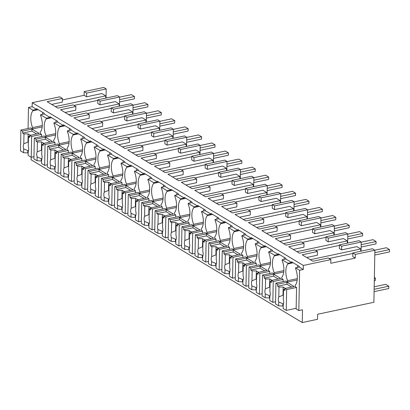 <?xml version="1.0" encoding="UTF-8"?>
<svg xmlns="http://www.w3.org/2000/svg" width="410" height="410" viewBox="0 0 410 410"><rect width="100%" height="100%" fill="white"/><g stroke="black" fill="none" stroke-linecap="round" stroke-linejoin="round"><path stroke-width="0.61" d="M299.602 270.272L298.829 310.57L302.498 309.791L302.252 322.552L317.54 319.293L317.637 314.255L373.889 302.278L374.889 250.223L372.423 248.742L352.856 252.908L352.784 256.604L355.25 258.085L330.793 263.292L330.865 259.602L303.349 265.46L303.272 269.488L299.602 270.272L295.574 267.853L299.244 267.074L299.259 266.403L291.587 261.795L291.577 262.467L288.507 260.627L285.821 259.012L285.837 258.341L278.164 253.739L278.154 254.41L275.084 252.57L272.399 250.956L272.414 250.284L264.742 245.682L264.732 246.354L258.976 242.899L258.992 242.228L251.32 237.621L251.309 238.292L245.559 234.843L245.57 234.166L237.902 229.564L237.887 230.235L234.817 228.396L232.137 226.781L232.147 226.11L224.48 221.508L224.465 222.179L218.714 218.725L218.725 218.053L211.058 213.446L211.042 214.117L205.292 210.668L205.302 209.997L197.635 205.389L197.62 206.061L194.555 204.221L191.87 202.607L191.88 201.935L184.213 197.333L184.198 198.004L178.447 194.55L178.458 193.879L170.791 189.271L170.775 189.948L165.025 186.494L165.035 185.822L157.368 181.215L157.353 181.886L154.288 180.046L151.603 178.432L151.613 177.761L143.946 173.158L143.93 173.83L140.866 171.99L138.18 170.375L138.19 169.704L130.523 165.102L130.508 165.773L124.758 162.319L124.773 161.648L117.101 157.04L117.086 157.712L114.021 155.872L111.335 154.257L111.351 153.586L103.679 148.984L103.668 149.655L100.599 147.815L97.913 146.201L97.928 145.529L90.256 140.927L90.246 141.599L84.491 138.144L84.506 137.473L76.834 132.866L76.824 133.537L71.068 130.088L71.084 129.411L63.412 124.809L63.401 125.48L60.331 123.641L57.646 122.026L57.661 121.355L49.989 116.753L49.979 117.424L44.224 113.97L44.239 113.298L36.567 108.691L36.557 109.362L32.144 106.718L28.474 107.497L28.075 128.499M374.889 250.223L355.321 254.39L352.856 252.908M355.321 254.39L355.25 258.085M361.061 251.161L361.236 242.028L359.001 240.685L339.434 244.852L339.362 248.547L341.602 249.89L356.885 246.635L360.759 248.957L360.713 251.238M98.887 104.176L97.764 103.499L97.836 99.809L100.076 101.152L100.004 104.847L98.887 104.176M74.041 105.411L97.826 100.347M55.304 106.595L105.739 95.853L101.864 93.531L86.582 96.786L84.122 95.31L62.392 99.943M330.865 259.602L328.179 257.987L312.891 261.242L302.155 254.8L317.442 251.54L314.757 249.931L299.469 253.185L288.732 246.738L304.02 243.484L301.335 241.874L286.047 245.129L275.31 238.681L290.598 235.427L289.255 234.617L287.912 233.813L272.63 237.067L261.887 230.625L277.175 227.365L274.49 225.756L259.207 229.011L248.465 222.563L263.753 219.309L261.067 217.7L245.785 220.954L235.043 214.507L250.331 211.252L247.645 209.638L232.362 212.898L221.625 206.45L236.908 203.191L234.223 201.582L218.94 204.836L208.203 198.389L223.486 195.134L220.8 193.525L205.518 196.779L194.781 190.332L210.063 187.078L207.378 185.463L192.095 188.723L181.358 182.276L196.641 179.021L195.298 178.212L193.956 177.407L178.673 180.661L167.936 174.219L183.219 170.96L180.538 169.35L165.25 172.605L154.514 166.158L169.796 162.903L167.116 161.289L151.828 164.548L141.091 158.101L156.374 154.847L155.036 154.037L153.694 153.232L138.406 156.487L127.669 150.045L142.952 146.785L140.271 145.176L124.983 148.43L114.246 141.983L129.534 138.729L126.849 137.119L111.561 140.374L100.824 133.926L116.112 130.672L113.426 129.058L98.139 132.317L87.402 125.87L102.69 122.61L100.004 121.001L84.716 124.256L73.979 117.808L89.267 114.554L86.582 112.945L71.294 116.199L60.557 109.752L75.845 106.498L73.159 104.883L57.871 108.143L47.135 101.695L62.422 98.436L62.351 102.131L51.66 104.412M75.845 106.498L75.773 110.193L65.082 112.468M89.267 114.554L89.195 118.249L78.505 120.525M102.69 122.61L102.618 126.306L91.927 128.586M116.112 130.672L116.04 134.362L105.349 136.643M129.534 138.729L129.463 142.424L118.772 144.699M142.952 146.785L142.885 150.48L132.189 152.756M156.374 154.847L156.307 158.537L145.611 160.817M169.796 162.903L169.73 166.598L159.034 168.874M183.219 170.96L183.147 174.655L172.456 176.93M196.641 179.021L196.569 182.711L185.879 184.992M210.063 187.078L209.992 190.773L199.301 193.048M223.486 195.134L223.414 198.829L212.723 201.105M236.908 203.191L236.836 206.886L226.146 209.167M250.331 211.252L250.259 214.948L239.568 217.223M263.753 219.309L263.681 223.004L252.99 225.28M277.175 227.365L277.104 231.061L266.413 233.341M290.598 235.427L290.526 239.117L279.835 241.398M304.02 243.484L303.948 247.179L293.258 249.454M317.442 251.54L317.371 255.235L306.68 257.511M329.061 258.515L352.846 253.452M310.324 259.699L360.759 248.957M315.638 250.459L339.424 245.39M296.901 251.643L347.337 240.901L343.462 238.574L328.179 241.833L325.94 240.491L326.011 236.796L328.251 238.138L328.179 241.833M302.216 242.402L326.001 237.334M283.479 243.586L333.914 232.839L330.04 230.517L314.757 233.772L312.517 232.429L312.589 228.739L314.829 230.082L314.757 233.772M288.794 234.341L312.579 229.277M270.057 235.524L320.492 224.782L316.622 222.461L301.335 225.715L299.095 224.372L299.167 220.677L301.406 222.02L301.335 225.715M275.371 226.284L299.156 221.215M256.634 227.468L307.069 216.726L303.2 214.399L287.912 217.659L285.678 216.316L285.744 212.621L287.984 213.964L287.912 217.659M261.949 218.228L285.734 213.159M243.212 219.411L293.647 208.669L289.778 206.343L274.49 209.597L272.255 208.254L272.322 204.564L274.562 205.907L274.49 209.597M248.527 210.166L272.312 205.102M229.79 211.35L280.225 200.608L276.355 198.286L261.067 201.541L258.833 200.198L258.9 196.503L261.139 197.845L261.067 201.541M235.104 202.109L258.889 197.041M216.367 203.293L266.802 192.551L262.933 190.23L247.645 193.484L245.411 192.141L245.482 188.446L247.717 189.789L247.645 193.484M221.682 194.053L245.472 188.984M202.945 195.237L253.38 184.495L249.511 182.168L234.223 185.428L231.988 184.085L232.06 180.39L234.294 181.732L234.223 185.428M208.26 185.991L232.05 180.928M189.522 187.175L239.958 176.433L236.088 174.112L220.8 177.366L218.566 176.023L218.638 172.328L220.872 173.671L220.8 177.366M194.837 177.935L218.627 172.871M176.1 179.119L226.535 168.377L222.666 166.055L207.378 169.309L205.143 167.967L205.215 164.272L207.45 165.614L207.378 169.309M181.415 169.878L205.205 164.81M162.678 171.062L213.113 160.32L209.243 157.993L193.956 161.253L191.721 159.91L191.793 156.215L194.027 157.558L193.956 161.253M167.992 161.822L191.783 156.753M149.255 163.006L199.69 152.259L195.821 149.937L180.533 153.191L178.299 151.849L178.37 148.159L180.605 149.501L180.533 153.191M154.57 153.76L178.36 148.697M135.833 154.944L186.268 144.202L182.399 141.88L167.111 145.135L164.876 143.792L164.948 140.097L167.183 141.44L167.111 145.135M141.148 145.704L164.938 140.635M122.411 146.888L172.846 136.146L168.976 133.819L153.694 137.078L151.454 135.736L151.526 132.04L153.76 133.383L153.694 137.078M127.725 137.647L151.515 132.579M108.988 138.831L159.423 128.089L155.554 125.762L140.271 129.017L138.032 127.674L138.103 123.984L140.338 125.327L140.271 129.017M114.308 129.586L138.093 124.522M95.566 130.769L146.001 120.027L142.132 117.706L126.849 120.96L124.609 119.617L124.681 115.922L126.915 117.265L126.849 120.96M100.886 121.529L124.671 116.46M82.149 122.713L132.579 111.971L128.709 109.649L113.426 112.904L111.187 111.561L111.259 107.866L113.493 109.209L113.426 112.904M87.463 113.473L111.248 108.404M68.726 114.656L119.156 103.914L115.287 101.588L100.004 104.847M62.422 98.436L59.737 96.827L32.221 102.69L32.144 106.718M303.349 265.46L32.221 102.69M303.272 269.488L299.244 267.074M298.829 310.57L296.143 308.961L296.558 287.466L295.215 286.662L295.241 285.319A13.084 6.539 -102 0 0 295.564 268.524L295.574 267.853M31.175 157.255L31.124 159.777L302.252 322.552M106.041 98.062L106.216 88.924L103.761 87.448L84.194 91.62L84.122 95.31M119.464 106.118L119.638 96.986L117.403 95.643L97.836 99.809M132.886 114.175L133.06 105.042L130.826 103.699L111.259 107.866M146.309 122.236L146.483 113.098L144.248 111.756L124.681 115.922M159.731 130.293L159.905 121.155L157.671 119.812L138.103 123.984M173.153 138.349L173.327 129.217L171.093 127.874L151.526 132.04M186.576 146.411L186.75 137.273L184.515 135.93L164.948 140.097M199.998 154.467L200.172 145.33L197.933 143.987L178.37 148.159M213.42 162.524L213.595 153.391L211.355 152.048L191.793 156.215M226.843 170.58L227.017 161.448L224.777 160.105L205.215 164.272M240.265 178.642L240.439 169.504L238.2 168.161L218.638 172.328M253.682 186.699L253.862 177.566L251.622 176.223L232.06 180.39M267.105 194.755L267.284 185.622L265.044 184.28L245.482 188.446M280.527 202.817L280.707 193.679L278.467 192.336L258.9 196.503M293.949 210.873L294.129 201.74L291.889 200.393L272.322 204.564M307.372 218.93L307.551 209.797L305.312 208.454L285.744 212.621M320.794 226.991L320.968 217.853L318.734 216.511L299.167 220.677M334.217 235.048L334.391 225.91L332.156 224.567L312.589 228.739M347.639 243.104L347.813 233.972L345.579 232.629L326.011 236.796M361.236 242.028L341.673 246.195L339.434 244.852M341.673 246.195L341.602 249.89M105.739 95.853L105.693 98.133M106.216 88.924L86.653 93.09L86.582 96.786M86.653 93.09L84.194 91.62M347.337 240.901L347.29 243.181M347.813 233.972L328.251 238.138M333.914 232.839L333.868 235.12M334.391 225.91L314.829 230.082M320.492 224.782L320.446 227.063M320.968 217.853L301.406 222.02M307.069 216.726L307.023 219.007M307.551 209.797L287.984 213.964M293.647 208.669L293.601 210.945M294.129 201.74L274.562 205.907M280.225 200.608L280.179 202.888M280.707 193.679L261.139 197.845M266.802 192.551L266.756 194.832M267.284 185.622L247.717 189.789M253.38 184.495L253.334 186.775M253.862 177.566L234.294 181.732M239.958 176.433L239.911 178.714M240.439 169.504L220.872 173.671M226.535 168.377L226.494 170.657M227.017 161.448L207.45 165.614M213.113 160.32L213.072 162.601M213.595 153.391L194.027 157.558M199.69 152.259L199.649 154.539M200.172 145.33L180.605 149.501M186.268 144.202L186.227 146.483M186.75 137.273L167.183 141.44M172.846 136.146L172.805 138.426M173.327 129.217L153.76 133.383M159.423 128.089L159.382 130.365M159.905 121.155L140.338 125.327M146.001 120.027L145.96 122.308M146.483 113.098L126.915 117.265M132.579 111.971L132.538 114.252M133.06 105.042L113.493 109.209M119.156 103.914L119.115 106.19M119.638 96.986L100.076 101.152M28.474 107.497L32.887 110.146L36.557 109.362M32.887 110.146L32.872 110.818A13.084 6.539 -102 0 0 32.554 127.607L32.523 128.95L42.168 126.9M38.212 109.68L32.872 110.818M49.979 117.424L46.309 118.203L43.24 116.363L40.554 114.749L44.224 113.97M40.554 114.749L40.544 115.42A13.084 6.539 -102 0 1 40.221 132.215L40.195 133.558L41.538 134.362L41.497 136.556M46.309 118.203L46.294 118.874L51.634 117.737M63.401 125.48L59.732 126.265L53.976 122.81L57.646 122.026M53.976 122.81L53.966 123.482A13.084 6.539 -102 0 1 53.643 140.271L53.618 141.614L54.96 142.419L54.919 144.612M59.732 126.265L59.716 126.936L65.057 125.798M76.824 133.537L73.154 134.321L67.399 130.867L71.068 130.088M67.399 130.867L67.389 131.538A13.084 6.539 -102 0 1 67.066 148.328L67.04 149.676L68.383 150.48L68.342 152.674M73.154 134.321L73.139 134.992L78.479 133.855M90.246 141.599L86.577 142.378L83.507 140.538L80.821 138.923L84.491 138.144M80.821 138.923L80.811 139.595A13.084 6.539 -102 0 1 80.488 156.389L80.462 157.732L81.805 158.537L81.764 160.73M86.577 142.378L86.561 143.049L91.901 141.911M103.668 149.655L99.999 150.434L94.244 146.985L97.913 146.201M94.244 146.985L94.233 147.656A13.084 6.539 -102 0 1 93.91 164.446L93.885 165.789L95.228 166.593L95.187 168.787M99.999 150.434L99.984 151.111L105.324 149.973M117.086 157.712L113.421 158.496L107.666 155.041L111.335 154.257M107.666 155.041L107.656 155.713A13.084 6.539 -102 0 1 107.333 172.502L107.307 173.845L108.65 174.655L108.604 176.843M113.421 158.496L113.406 159.167L118.746 158.029M130.508 165.773L126.844 166.552L123.774 164.712L121.088 163.098L124.758 162.319M121.088 163.098L121.078 163.769A13.084 6.539 -102 0 1 120.755 180.564L120.73 181.907L122.072 182.711L122.026 184.905M126.844 166.552L126.828 167.224L132.169 166.086M143.93 173.83L140.266 174.609L134.511 171.16L138.18 170.375M134.511 171.16L134.5 171.831A13.084 6.539 -102 0 1 134.178 188.62L134.152 189.963L135.495 190.768L135.449 192.961M140.266 174.609L140.251 175.28L145.591 174.147M157.353 181.886L153.683 182.67L147.933 179.216L151.603 178.432M147.933 179.216L147.923 179.887A13.084 6.539 -102 0 1 147.6 196.677L147.574 198.02L148.917 198.829L148.871 201.018M153.683 182.67L153.673 183.342L159.013 182.204M170.775 189.948L167.106 190.727L164.041 188.887L161.355 187.273L165.025 186.494M161.355 187.273L161.345 187.944A13.084 6.539 -102 0 1 161.022 204.739L160.997 206.081L162.334 206.886L162.293 209.079M167.106 190.727L167.095 191.398L172.436 190.26M184.198 198.004L180.528 198.783L177.463 196.943L174.778 195.329L178.447 194.55M174.778 195.329L174.762 196.006A13.084 6.539 -102 0 1 174.445 212.795L174.419 214.138L175.757 214.942L175.716 217.136M180.528 198.783L180.518 199.455L185.858 198.317M197.62 206.061L193.95 206.845L188.2 203.391L191.87 202.607M188.2 203.391L188.185 204.062A13.084 6.539 -102 0 1 187.862 220.852L187.836 222.194L189.179 222.999L189.138 225.192M193.95 206.845L193.94 207.516L199.28 206.379M211.042 214.117L207.373 214.901L201.623 211.447L205.292 210.668M201.623 211.447L201.607 212.119A13.084 6.539 -102 0 1 201.284 228.908L201.259 230.256L202.601 231.061L202.56 233.254M207.373 214.901L207.363 215.573L212.703 214.435M224.465 222.179L220.795 222.958L217.73 221.118L215.045 219.504L218.714 218.725M215.045 219.504L215.03 220.175A13.084 6.539 -102 0 1 214.707 236.97L214.681 238.312L216.024 239.117L215.983 241.311M220.795 222.958L220.785 223.629L226.12 222.492M237.887 230.235L234.218 231.02L228.467 227.565L232.137 226.781M228.467 227.565L228.452 228.237A13.084 6.539 -102 0 1 228.129 245.026L228.103 246.369L229.446 247.174L229.405 249.367M234.218 231.02L234.207 231.691L239.542 230.553M251.309 238.292L247.64 239.076L241.89 235.622L245.559 234.843M241.89 235.622L241.874 236.293A13.084 6.539 -102 0 1 241.551 253.083L241.526 254.425L242.869 255.235L242.828 257.424M247.64 239.076L247.63 239.747L252.965 238.61M264.732 246.354L261.062 247.133L257.992 245.293L255.312 243.678L258.976 242.899M255.312 243.678L255.297 244.35A13.084 6.539 -102 0 1 254.974 261.144L254.948 262.487L256.291 263.292L256.25 265.485M261.062 247.133L261.052 247.804L266.387 246.666M278.154 254.41L274.485 255.189L271.415 253.349L268.734 251.74L272.399 250.956M268.734 251.74L268.719 252.411A13.084 6.539 -102 0 1 268.396 269.201L268.371 270.544L269.713 271.348L269.672 273.542M274.485 255.189L274.469 255.86L279.81 254.728M291.577 262.467L287.907 263.251L282.157 259.796L285.821 259.012M282.157 259.796L282.141 260.468A13.084 6.539 -102 0 1 281.819 277.257L281.793 278.6L283.136 279.41L283.095 281.598M287.907 263.251L287.892 263.922L293.232 262.784M28.172 152.966L23.611 152.715L20.5 150.844L20.9 130.026L30.801 127.915L32.523 128.95M42.742 112.401A13.084 6.539 -102 0 0 42.476 114.344M42.281 125.537L32.554 127.607M41.594 161.022L37.033 160.771L33.922 158.906L34.322 138.083L44.224 135.976L45.946 137.012L45.971 135.669A13.084 6.539 -102 0 1 46.294 118.874M56.165 120.458A13.084 6.539 -102 0 0 55.898 122.4M55.704 133.593L45.971 135.669M55.017 169.084L50.456 168.828L47.345 166.962L47.744 146.139L57.646 144.033L59.368 145.068L59.394 143.725A13.084 6.539 -102 0 1 59.716 126.936M69.587 128.52A13.084 6.539 -102 0 0 69.321 130.457M69.126 141.655L59.394 143.725M68.439 177.14L63.878 176.889L60.767 175.019L61.167 154.201L71.068 152.089L72.79 153.125L72.816 151.782A13.084 6.539 -102 0 1 73.139 134.992M83.01 136.576A13.084 6.539 -102 0 0 82.743 138.518M82.548 149.712L72.816 151.782M81.862 185.197L77.3 184.946L74.189 183.08L74.589 162.257L84.491 160.146L86.213 161.186L86.238 159.844A13.084 6.539 -102 0 1 86.561 143.049M96.432 144.633A13.084 6.539 -102 0 0 96.165 146.575M95.971 157.768L86.238 159.844M95.284 193.259L90.723 193.002L87.612 191.137L88.012 170.314L97.913 168.208L99.635 169.243L99.661 167.9A13.084 6.539 -102 0 1 99.984 151.111M109.854 152.689A13.084 6.539 -102 0 0 109.583 154.631M109.393 165.825L99.661 167.9M108.706 201.315L104.145 201.064L101.034 199.193L101.434 178.376L111.33 176.264L113.057 177.299L113.083 175.957A13.084 6.539 -102 0 1 113.406 159.167M123.277 160.751A13.084 6.539 -102 0 0 123.005 162.693M122.815 173.886L113.083 175.957M122.129 209.372L117.567 209.12L114.457 207.255L114.856 186.432L124.753 184.321L126.48 185.361L126.505 184.013A13.084 6.539 -102 0 1 126.828 167.224M136.699 168.807A13.084 6.539 -102 0 0 136.427 170.75M136.238 181.943L126.505 184.013M135.551 217.433L130.99 217.177L127.879 215.311L128.279 194.489L138.175 192.382L139.902 193.417L139.928 192.075A13.084 6.539 -102 0 1 140.251 175.28M150.121 176.864A13.084 6.539 -102 0 0 149.85 178.806M149.66 189.999L139.928 192.075M148.974 225.49L144.412 225.239L141.301 223.368L141.701 202.545L151.597 200.439L153.325 201.474L153.35 200.131A13.084 6.539 -102 0 1 153.673 183.342M163.544 184.925A13.084 6.539 -102 0 0 163.272 186.863M163.083 198.061L153.35 200.131M162.396 233.546L157.835 233.295L154.719 231.424L155.118 210.607L165.02 208.495L166.747 209.53L166.773 208.188A13.084 6.539 -102 0 1 167.095 191.398M176.966 192.982A13.084 6.539 -102 0 0 176.695 194.924M176.5 206.117L166.773 208.188M175.818 241.603L171.257 241.352L168.141 239.486L168.541 218.663L178.442 216.557L180.169 217.592L180.195 216.249A13.084 6.539 -102 0 1 180.518 199.455M190.389 201.038A13.084 6.539 -102 0 0 190.117 202.981M189.922 214.174L180.195 216.249M189.241 249.664L184.674 249.413L181.563 247.543L181.963 226.72L191.865 224.613L193.592 225.649L193.617 224.306A13.084 6.539 -102 0 1 193.94 207.516M203.811 209.1A13.084 6.539 -102 0 0 203.539 211.037M203.345 222.235L193.617 224.306M202.663 257.721L198.097 257.47L194.986 255.599L195.385 234.781L205.287 232.67L207.014 233.705L207.04 232.362A13.084 6.539 -102 0 1 207.363 215.573M217.233 217.156A13.084 6.539 -102 0 0 216.962 219.099M216.767 230.292L207.04 232.362M216.085 265.777L211.519 265.526L208.408 263.661L208.808 242.838L218.709 240.731L220.436 241.767L220.462 240.424A13.084 6.539 -102 0 1 220.785 223.629M230.656 225.213A13.084 6.539 -102 0 0 230.384 227.155M230.189 238.348L220.462 240.424M229.503 273.839L224.941 273.583L221.83 271.717L222.23 250.894L232.132 248.788L233.859 249.823L233.884 248.48A13.084 6.539 -102 0 1 234.207 231.691M244.078 233.275A13.084 6.539 -102 0 0 243.806 235.212M243.612 246.41L233.884 248.48M242.925 281.895L238.364 281.644L235.253 279.774L235.653 258.956L245.554 256.844L247.281 257.88L247.307 256.537A13.084 6.539 -102 0 1 247.63 239.747M257.5 241.331A13.084 6.539 -102 0 0 257.229 243.273M257.034 254.466L247.307 256.537M256.347 289.952L251.786 289.701L248.675 287.835L249.075 267.012L258.976 264.901L260.704 265.941L260.729 264.599A13.084 6.539 -102 0 1 261.052 247.804M270.923 249.388A13.084 6.539 -102 0 0 270.651 251.33M270.457 262.523L260.729 264.599M269.77 298.014L265.208 297.757L262.098 295.892L262.497 275.069L272.399 272.963L274.126 273.998L274.152 272.655A13.084 6.539 -102 0 1 274.469 255.86M284.34 257.444A13.084 6.539 -102 0 0 284.074 259.386M283.879 270.579L274.152 272.655M283.192 306.07L278.631 305.819L275.52 303.948L275.92 283.131L285.821 281.019L287.543 282.054L287.574 280.712A13.084 6.539 -102 0 1 287.892 263.922M297.762 265.506A13.084 6.539 -102 0 0 297.496 267.443M297.301 278.641L287.574 280.712M45.946 137.012L55.591 134.957M59.368 145.068L69.013 143.013M72.79 153.125L82.436 151.075M86.213 161.186L95.858 159.131M99.635 169.243L109.28 167.188M113.057 177.299L122.703 175.244M126.48 185.361L136.125 183.306M139.902 193.417L149.547 191.362M153.325 201.474L162.97 199.419M166.747 209.53L176.392 207.48M180.169 217.592L189.809 215.537M193.592 225.649L203.232 223.593M207.014 233.705L216.654 231.655M220.436 241.767L230.077 239.712M233.859 249.823L243.499 247.768M247.281 257.88L256.921 255.83M260.704 265.941L270.344 263.886M274.126 273.998L283.766 271.943M287.543 282.054L297.188 279.999M374.837 252.698L389.5 249.572L386.43 247.732L374.848 250.197M389.5 249.572L389.454 251.924L374.796 255.046M361.184 244.688L376.078 241.516L373.008 239.676L361.236 242.182M376.078 241.516L376.031 243.868L361.143 247.04M347.762 236.631L362.655 233.459L359.585 231.614L347.813 234.125M362.655 233.459L362.609 235.806L347.721 238.979M334.34 228.57L349.233 225.397L346.168 223.558L334.391 226.064M349.233 225.397L349.187 227.75L334.299 230.922M320.922 220.513L335.81 217.341L332.746 215.501L320.968 218.007M335.81 217.341L335.764 219.693L320.876 222.866M307.5 212.457L322.388 209.284L319.323 207.439L307.546 209.951M322.388 209.284L322.342 211.632L307.454 214.804M294.078 204.395L308.966 201.223L305.901 199.383L294.124 201.889M308.966 201.223L308.925 203.575L294.031 206.748M280.655 196.339L295.543 193.166L292.479 191.326L280.701 193.833M295.543 193.166L295.502 195.519L280.609 198.691M267.233 188.282L282.121 185.11L279.056 183.265L267.279 185.776M282.121 185.11L282.08 187.462L267.187 190.629M253.81 180.221L268.699 177.053L265.634 175.208L253.857 177.72M268.699 177.053L268.658 179.401L253.764 182.573M240.388 172.164L255.281 168.992L252.211 167.152L240.434 169.658M255.281 168.992L255.235 171.344L240.342 174.516M226.966 164.108L241.859 160.935L238.789 159.095L227.012 161.601M241.859 160.935L241.813 163.288L226.92 166.46M213.543 156.051L228.437 152.879L225.367 151.034L213.589 153.545M228.437 152.879L228.39 155.226L213.497 158.398M200.121 147.989L215.014 144.817L211.944 142.977L200.167 145.483M215.014 144.817L214.968 147.169L200.075 150.342M186.699 139.933L201.592 136.761L198.522 134.921L186.745 137.427M201.592 136.761L201.546 139.113L186.652 142.285M173.276 131.876L188.169 128.704L185.1 126.859L173.322 129.37M188.169 128.704L188.123 131.051L173.23 134.224M159.854 123.815L174.747 120.642L171.677 118.803L159.905 121.309M174.747 120.642L174.701 122.995L159.808 126.167M146.431 115.758L161.325 112.586L158.255 110.746L146.483 113.252M161.325 112.586L161.279 114.938L146.385 118.111M133.009 107.702L147.902 104.529L144.833 102.684L133.06 105.196M147.902 104.529L147.856 106.877L132.963 110.049M119.587 99.64L134.48 96.468L131.41 94.628L119.638 97.139M134.48 96.468L134.434 98.82L119.541 101.993M374.135 289.301L388.798 286.18L385.728 284.335L374.186 286.795M388.798 286.18L388.752 288.527L374.089 291.654M374.345 278.339L375.375 278.118L374.361 277.514M375.375 278.118L375.329 280.471L374.299 280.691M286.257 310.396L286.657 289.573L284.894 288.517L284.853 290.531L283.51 289.721L283.315 299.607A5.048 2.527 -102 0 1 283.694 302.401A5.048 2.527 -102 0 1 283.218 304.686L283.146 308.53L286.257 310.396L296.158 308.289M286.657 289.573L296.558 287.466M283.366 304.343A5.048 2.527 78 0 1 282.838 303.692L282.797 305.829M278.631 305.819L278.703 301.975L282.838 303.692M278.703 301.975A5.048 2.527 -102 0 1 278.329 299.182A5.048 2.527 -102 0 1 278.805 296.896L278.995 287.01L283.156 287.026L285.447 288.399M275.92 283.131L277.683 284.186L277.647 286.2L278.995 287.01M277.683 284.186L286.974 282.208L286.933 284.222L291.674 287.072M284.894 288.517L294.18 286.539L286.974 282.208M278.805 296.896L282.997 295.205L283.156 287.026M283.402 295.18A5.048 2.527 -102 0 0 283.018 295.2A5.048 2.527 -102 0 0 282.997 295.205M277.647 286.2L286.933 284.222M283.51 289.721L284.888 288.789M272.834 302.339L273.234 281.516L271.471 280.455L271.43 282.475L270.087 281.665L269.898 291.551A5.048 2.527 -102 0 1 270.272 294.344A5.048 2.527 -102 0 1 269.8 296.63L269.724 300.468L272.834 302.339L275.561 301.755M273.234 281.516L283.136 279.41M269.944 296.286A5.048 2.527 78 0 1 269.416 295.636L269.375 297.773M265.208 297.757L265.285 293.919L269.416 295.636M265.285 293.919A5.048 2.527 -102 0 1 264.906 291.126A5.048 2.527 -102 0 1 265.383 288.84L265.572 278.954L269.734 278.964L272.025 280.343M262.497 275.069L264.26 276.13L264.224 278.144L265.572 278.954M264.26 276.13L273.552 274.152L273.511 276.166L278.257 279.015M271.471 280.455L280.758 278.477L273.552 274.152M265.383 288.84L269.575 287.149L269.734 278.964M269.98 287.123A5.048 2.527 -102 0 0 269.595 287.143A5.048 2.527 -102 0 0 269.575 287.149M264.224 278.144L273.511 276.166M270.087 281.665L271.466 280.732M259.412 294.277L259.812 273.46L258.049 272.399L258.013 274.413L256.665 273.603L256.475 283.494A5.048 2.527 -102 0 1 256.85 286.288A5.048 2.527 -102 0 1 256.378 288.568L256.301 292.412L259.412 294.277L262.139 293.698M259.812 273.46L269.713 271.348M256.522 288.23A5.048 2.527 78 0 1 255.994 287.579L255.953 289.716M251.786 289.701L251.863 285.857L255.994 287.579M251.863 285.857A5.048 2.527 -102 0 1 251.484 283.064A5.048 2.527 -102 0 1 251.96 280.783L252.15 270.897L256.311 270.907L258.602 272.281M249.075 267.012L250.838 268.073L250.802 270.087L252.15 270.897M250.838 268.073L260.13 266.095L260.089 268.109L264.834 270.954M258.049 272.399L267.34 270.421L260.13 266.095M251.96 280.783L256.158 279.087L256.311 270.907M256.558 279.061A5.048 2.527 -102 0 0 256.173 279.087A5.048 2.527 -102 0 0 256.158 279.087M250.802 270.087L260.089 268.109M256.665 273.603L258.044 272.676M245.99 286.221L246.389 265.398L244.626 264.342L244.591 266.356L243.243 265.547L243.053 275.433A5.048 2.527 -102 0 1 243.427 278.226A5.048 2.527 -102 0 1 242.956 280.512L242.879 284.356L245.99 286.221L248.716 285.642M246.389 265.398L256.291 263.292M243.099 280.173A5.048 2.527 78 0 1 242.571 279.523L242.53 281.655M238.364 281.644L238.441 277.801L242.571 279.523M238.441 277.801A5.048 2.527 -102 0 1 238.061 275.007A5.048 2.527 -102 0 1 238.538 272.722L238.728 262.836L242.889 262.851L245.18 264.224M235.653 258.956L237.416 260.012L237.38 262.026L238.728 262.836M237.416 260.012L246.707 258.034L246.666 260.048L251.412 262.897M244.626 264.342L253.918 262.364L246.707 258.034M238.538 272.722L242.735 271.031A5.048 2.527 -102 0 0 242.735 271.031L242.889 262.851M243.135 271.005A5.048 2.527 -102 0 0 242.751 271.025M237.38 262.026L246.666 260.048M243.243 265.547L244.621 264.614M232.567 278.164L232.967 257.342L231.204 256.286L231.168 258.3L229.82 257.49L229.631 267.376A5.048 2.527 -102 0 1 230.005 270.169A5.048 2.527 -102 0 1 229.533 272.455L229.457 276.294L232.567 278.164L235.294 277.58M232.967 257.342L242.869 255.235M229.677 272.112A5.048 2.527 78 0 1 229.149 271.461L229.108 273.598M224.941 273.583L225.018 269.744L229.149 271.461M225.018 269.744A5.048 2.527 -102 0 1 224.639 266.951A5.048 2.527 -102 0 1 225.116 264.665L225.305 254.779L229.467 254.794L231.758 256.168M222.23 250.894L223.993 251.955L223.957 253.969L225.305 254.779M223.993 251.955L233.285 249.977L233.244 251.991L237.99 254.841M231.204 256.286L240.496 254.302L233.285 249.977M225.116 264.665L229.313 262.974A5.048 2.527 -102 0 0 229.313 262.974L229.467 254.794M229.713 262.948A5.048 2.527 -102 0 0 229.328 262.969M223.957 253.969L233.244 251.991M229.82 257.49L231.199 256.558M219.145 270.103L219.545 249.285L217.782 248.224L217.746 250.238L216.398 249.434L216.208 259.32A5.048 2.527 -102 0 1 216.582 262.113A5.048 2.527 -102 0 1 216.111 264.394L216.034 268.237L219.145 270.103L221.871 269.524M219.545 249.285L229.446 247.174M216.254 264.055A5.048 2.527 78 0 1 215.727 263.404L215.686 265.542M211.519 265.526L211.596 261.683L215.727 263.404M211.596 261.683A5.048 2.527 -102 0 1 211.217 258.889A5.048 2.527 -102 0 1 211.693 256.609L211.883 246.723L216.044 246.733L218.335 248.106M208.808 242.838L210.571 243.899L210.535 245.913L211.883 246.723M210.571 243.899L219.862 241.92L219.821 243.935L224.567 246.779M217.782 248.224L227.073 246.246L219.862 241.92M211.693 256.609L215.891 254.917L216.044 246.733M216.29 254.887A5.048 2.527 -102 0 0 215.906 254.912A5.048 2.527 -102 0 0 215.891 254.917M210.535 245.913L219.821 243.935M216.398 249.434L217.777 248.501M205.723 262.046L206.122 241.229L204.359 240.168L204.323 242.182L202.976 241.372L202.786 251.258A5.048 2.527 -102 0 1 203.16 254.056A5.048 2.527 -102 0 1 202.689 256.337L202.612 260.181L205.723 262.046L208.449 261.467M206.122 241.229L216.024 239.117M202.832 255.999A5.048 2.527 78 0 1 202.304 255.348L202.263 257.48M198.097 257.47L198.173 253.626L202.304 255.348M198.173 253.626A5.048 2.527 -102 0 1 197.794 250.833A5.048 2.527 -102 0 1 198.271 248.547L198.46 238.661L202.622 238.676L204.913 240.05M195.385 234.781L197.154 235.837L197.113 237.856L198.46 238.661M197.154 235.837L206.44 233.859L206.399 235.873L211.145 238.722M204.359 240.168L213.651 238.189L206.44 233.859M198.271 248.547L202.468 246.856L202.622 238.676M202.868 246.83A5.048 2.527 -102 0 0 202.484 246.851A5.048 2.527 -102 0 0 202.468 246.856M197.113 237.856L206.399 235.873M202.976 241.372L204.354 240.439M192.305 253.99L192.705 233.167L190.937 232.111L190.901 234.125L189.553 233.316L189.364 243.202A5.048 2.527 -102 0 1 189.738 245.995A5.048 2.527 -102 0 1 189.266 248.281L189.189 252.119L192.305 253.99L195.032 253.411M192.705 233.167L202.601 231.061M189.41 247.937A5.048 2.527 78 0 1 188.882 247.286L188.841 249.423M184.674 249.413L184.751 245.57L188.882 247.286M184.751 245.57A5.048 2.527 -102 0 1 184.372 242.776A5.048 2.527 -102 0 1 184.849 240.491L185.038 230.604L189.2 230.62L191.49 231.993M181.963 226.72L183.731 227.781L183.69 229.795L185.038 230.604M183.731 227.781L193.018 225.802L192.977 227.816L197.722 230.666M190.937 232.111L200.229 230.133L193.018 225.802M184.849 240.491L189.046 238.799L189.2 230.62M189.446 238.774A5.048 2.527 -102 0 0 189.061 238.794A5.048 2.527 -102 0 0 189.046 238.799M183.69 229.795L192.977 227.816M189.553 233.316L190.932 232.383M178.883 245.933L179.283 225.11L177.515 224.05L177.479 226.064L176.131 225.259L175.941 235.145A5.048 2.527 -102 0 1 176.315 237.938A5.048 2.527 -102 0 1 175.844 240.219L175.767 244.063L178.883 245.933L181.609 245.349M179.283 225.11L189.179 222.999M175.987 239.881A5.048 2.527 78 0 1 175.459 239.23L175.418 241.367M171.257 241.352L171.329 237.513L175.459 239.23M171.329 237.513A5.048 2.527 -102 0 1 170.95 234.715A5.048 2.527 -102 0 1 171.426 232.434L171.616 222.548L175.782 222.558L178.068 223.932M168.541 218.663L170.309 219.724L170.268 221.738L171.616 222.548M170.309 219.724L179.595 217.746L179.559 219.76L184.3 222.604M177.515 224.05L186.806 222.071L179.595 217.746M171.426 232.434L175.623 230.743L175.782 222.558M176.028 230.712A5.048 2.527 -102 0 0 175.639 230.738A5.048 2.527 -102 0 0 175.623 230.743M170.268 221.738L179.559 219.76M176.131 225.259L177.51 224.326M165.461 237.872L165.86 217.054L164.092 215.993L164.056 218.007L162.708 217.197L162.519 227.084A5.048 2.527 -102 0 1 162.893 229.882A5.048 2.527 -102 0 1 162.421 232.162L162.35 236.006L165.461 237.872L168.187 237.293M165.86 217.054L175.757 214.942M162.565 231.824A5.048 2.527 78 0 1 162.037 231.173L161.996 233.31M157.835 233.295L157.906 229.451L162.037 231.173M157.906 229.451A5.048 2.527 -102 0 1 157.527 226.658A5.048 2.527 -102 0 1 158.004 224.378L158.193 214.486L162.36 214.502L164.646 215.875M155.118 210.607L156.886 211.662L156.845 213.682L158.193 214.486M156.886 211.662L166.173 209.684L166.137 211.703L170.878 214.548M164.092 215.993L173.384 214.015L166.173 209.684M158.004 224.378L162.201 222.681A5.048 2.527 -102 0 0 162.201 222.681L162.36 214.502M162.606 222.656A5.048 2.527 -102 0 0 162.216 222.681M156.845 213.682L166.137 211.703M162.708 217.197L164.087 216.27M152.038 229.815L152.438 208.992L150.67 207.937L150.634 209.951L149.286 209.141L149.096 219.027A5.048 2.527 -102 0 1 149.471 221.82A5.048 2.527 -102 0 1 148.999 224.106L148.927 227.945L152.038 229.815L154.765 229.236M152.438 208.992L162.334 206.886M149.148 223.763A5.048 2.527 78 0 1 148.615 223.112L148.574 225.249M144.412 225.239L144.484 221.395L148.615 223.112M144.484 221.395A5.048 2.527 -102 0 1 144.11 218.602A5.048 2.527 -102 0 1 144.581 216.316L144.771 206.43L148.938 206.445L151.223 207.819M141.701 202.545L143.464 203.606L143.423 205.62L144.771 206.43M143.464 203.606L152.751 201.628L152.715 203.642L157.455 206.491M150.67 207.937L159.962 205.958L152.751 201.628M144.581 216.316L148.779 214.625L148.938 206.445M149.184 214.599A5.048 2.527 -102 0 0 148.794 214.62A5.048 2.527 -102 0 0 148.779 214.625M143.423 205.62L152.715 203.642M149.286 209.141L150.665 208.208M138.616 221.759L139.016 200.936L137.253 199.875L137.212 201.894L135.864 201.084L135.674 210.971A5.048 2.527 -102 0 1 136.053 213.764A5.048 2.527 -102 0 1 135.577 216.049L135.505 219.888L138.616 221.759L141.342 221.174M139.016 200.936L148.917 198.829M135.725 215.706A5.048 2.527 78 0 1 135.192 215.055L135.151 217.192M130.99 217.177L131.062 213.338L135.192 215.055M131.062 213.338A5.048 2.527 -102 0 1 130.688 210.54A5.048 2.527 -102 0 1 131.159 208.26L131.349 198.373L135.515 198.384L137.801 199.757M128.279 194.489L130.042 195.549L130.001 197.564L131.349 198.373M130.042 195.549L139.328 193.571L139.292 195.585L144.033 198.43M137.253 199.875L146.539 197.897L139.328 193.571M131.159 208.26L135.356 206.568L135.515 198.384M135.761 206.543A5.048 2.527 -102 0 0 135.372 206.563A5.048 2.527 -102 0 0 135.356 206.568M130.001 197.564L139.292 195.585M135.864 201.084L137.248 200.152M125.193 213.697L125.593 192.879L123.83 191.818L123.789 193.833L122.441 193.023L122.252 202.914A5.048 2.527 -102 0 1 122.631 205.707A5.048 2.527 -102 0 1 122.154 207.988L122.083 211.832L125.193 213.697L127.92 213.118M125.593 192.879L135.495 190.768M122.303 207.65A5.048 2.527 78 0 1 121.77 206.999L121.729 209.136M117.567 209.12L117.639 205.277L121.77 206.999M117.639 205.277A5.048 2.527 -102 0 1 117.265 202.484A5.048 2.527 -102 0 1 117.737 200.203L117.926 190.317L122.093 190.327L124.379 191.701M114.856 186.432L116.619 187.493L116.578 189.507L117.926 190.317M116.619 187.493L125.906 185.51L125.87 187.529L130.611 190.373M123.83 191.818L133.117 189.84L125.906 185.51M117.737 200.203L121.934 198.507L122.093 190.327M122.339 198.481A5.048 2.527 -102 0 0 121.949 198.507A5.048 2.527 -102 0 0 121.934 198.507M116.578 189.507L125.87 187.529M122.441 193.023L123.825 192.095M111.771 205.641L112.171 184.818L110.408 183.762L110.367 185.776L109.019 184.966L108.829 194.852A5.048 2.527 -102 0 1 109.209 197.646A5.048 2.527 -102 0 1 108.732 199.931L108.66 203.775L111.771 205.641L114.498 205.061M112.171 184.818L122.072 182.711M108.881 199.593A5.048 2.527 78 0 1 108.348 198.942L108.307 201.074M104.145 201.064L104.217 197.22L108.348 198.942M104.217 197.22A5.048 2.527 -102 0 1 103.843 194.427A5.048 2.527 -102 0 1 104.314 192.141L104.504 182.255L108.67 182.271L110.956 183.644M101.434 178.376L103.197 179.431L103.156 181.445L104.504 182.255M103.197 179.431L112.483 177.453L112.448 179.467L117.188 182.317M110.408 183.762L119.694 181.784L112.483 177.453M104.314 192.141L108.512 190.45A5.048 2.527 -102 0 0 108.512 190.45L108.67 182.271M108.916 190.424A5.048 2.527 -102 0 0 108.527 190.445M103.156 181.445L112.448 179.467M109.019 184.966L110.403 184.034M98.349 197.584L98.748 176.761L96.986 175.7L96.944 177.72L95.597 176.91L95.407 186.796A5.048 2.527 -102 0 1 95.786 189.589A5.048 2.527 -102 0 1 95.31 191.875L95.238 195.713L98.349 197.584L101.075 197M98.748 176.761L108.65 174.655M95.458 191.531A5.048 2.527 78 0 1 94.925 190.881L94.884 193.018M90.723 193.002L90.794 189.164L94.925 190.881M90.794 189.164A5.048 2.527 -102 0 1 90.42 186.371A5.048 2.527 -102 0 1 90.892 184.085L91.081 174.199L95.248 174.214L97.534 175.588M88.012 170.314L89.775 171.375L89.734 173.389L91.081 174.199M89.775 171.375L99.061 169.397L99.025 171.411L103.766 174.26M96.986 175.7L106.272 173.722L99.061 169.397M90.892 184.085L95.089 182.394A5.048 2.527 -102 0 0 95.089 182.394L95.248 174.214M95.494 182.368A5.048 2.527 -102 0 0 95.105 182.388M89.734 173.389L99.025 171.411M95.597 176.91L96.98 175.977M84.926 189.522L85.326 168.705L83.563 167.644L83.522 169.658L82.174 168.848L81.985 178.739A5.048 2.527 -102 0 1 82.364 181.533A5.048 2.527 -102 0 1 81.887 183.813L81.815 187.657L84.926 189.522L87.653 188.943M85.326 168.705L95.228 166.593M82.036 183.475A5.048 2.527 78 0 1 81.503 182.824L81.462 184.961M77.3 184.946L77.372 181.102L81.503 182.824M77.372 181.102A5.048 2.527 -102 0 1 76.998 178.309A5.048 2.527 -102 0 1 77.469 176.028L77.659 166.142L81.826 166.152L84.111 167.526M74.589 162.257L76.352 163.318L76.311 165.333L77.659 166.142M76.352 163.318L85.639 161.34L85.603 163.354L90.343 166.199M83.563 167.644L92.85 165.666L85.639 161.34M77.469 176.028L81.667 174.332L81.826 166.152M82.072 174.306A5.048 2.527 -102 0 0 81.687 174.332A5.048 2.527 -102 0 0 81.667 174.332M76.311 165.333L85.603 163.354M82.174 168.848L83.558 167.921M71.504 181.466L71.904 160.643L70.141 159.587L70.1 161.601L68.752 160.792L68.562 170.678A5.048 2.527 -102 0 1 68.942 173.471A5.048 2.527 -102 0 1 68.465 175.757L68.393 179.6L71.504 181.466L74.23 180.887M71.904 160.643L81.805 158.537M68.613 175.418A5.048 2.527 78 0 1 68.081 174.768L68.039 176.9M63.878 176.889L63.95 173.046L68.081 174.768M63.95 173.046A5.048 2.527 -102 0 1 63.576 170.252A5.048 2.527 -102 0 1 64.047 167.967L64.237 158.081L68.403 158.096L70.689 159.47M61.167 154.201L62.93 155.257L62.894 157.271L64.237 158.081M62.93 155.257L72.221 153.278L72.18 155.293L76.921 158.142M70.141 159.587L79.427 157.609L72.221 153.278M64.047 167.967L68.244 166.275L68.403 158.096M68.649 166.25A5.048 2.527 -102 0 0 68.265 166.27A5.048 2.527 -102 0 0 68.244 166.275M62.894 157.271L72.18 155.293M68.752 160.792L70.136 159.859M58.082 173.409L58.481 152.587L56.718 151.531L56.677 153.545L55.329 152.735L55.14 162.621A5.048 2.527 -102 0 1 55.519 165.414A5.048 2.527 -102 0 1 55.042 167.7L54.971 171.539L58.082 173.409L60.808 172.83M58.481 152.587L68.383 150.48M55.191 167.357A5.048 2.527 78 0 1 54.663 166.706L54.622 168.843M50.456 168.828L50.527 164.989L54.663 166.706M50.527 164.989A5.048 2.527 -102 0 1 50.153 162.196A5.048 2.527 -102 0 1 50.625 159.91L50.814 150.024L54.981 150.039L57.267 151.413M47.744 146.139L49.507 147.2L49.472 149.214L50.814 150.024M49.507 147.2L58.799 145.222L58.758 147.236L63.499 150.086M56.718 151.531L66.005 149.547L58.799 145.222M50.625 159.91L54.822 158.219L54.981 150.039M55.227 158.193A5.048 2.527 -102 0 0 54.843 158.214A5.048 2.527 -102 0 0 54.822 158.219M49.472 149.214L58.758 147.236M55.329 152.735L56.713 151.802M44.659 165.353L45.059 144.53L43.296 143.469L43.255 145.483L41.907 144.679L41.718 154.565A5.048 2.527 -102 0 1 42.097 157.358A5.048 2.527 -102 0 1 41.62 159.639L41.548 163.482L44.659 165.353L47.386 164.769M45.059 144.53L54.96 142.419M41.769 159.3A5.048 2.527 78 0 1 41.241 158.649L41.2 160.787M37.033 160.771L37.105 156.933L41.241 158.649M37.105 156.933A5.048 2.527 -102 0 1 36.731 154.134A5.048 2.527 -102 0 1 37.202 151.854L37.392 141.968L41.559 141.978L43.844 143.351M34.322 138.083L36.085 139.144L36.049 141.158L37.392 141.968M36.085 139.144L45.377 137.165L45.336 139.18L50.076 142.024M43.296 143.469L52.582 141.491L45.377 137.165M37.202 151.854L41.4 150.162A5.048 2.527 -102 0 0 41.4 150.162L41.559 141.978M41.805 150.132A5.048 2.527 -102 0 0 41.42 150.157M36.049 141.158L45.336 139.18M41.907 144.679L43.291 143.746M31.237 157.291L31.637 136.474L29.874 135.413L29.833 137.427L28.49 136.617L28.295 146.503A5.048 2.527 -102 0 1 28.674 149.301A5.048 2.527 -102 0 1 28.198 151.582L28.126 155.426L31.237 157.291L33.963 156.712M31.637 136.474L41.538 134.362M28.346 151.244A5.048 2.527 78 0 1 27.818 150.593L27.777 152.725M23.611 152.715L23.683 148.871L27.818 150.593M23.683 148.871A5.048 2.527 -102 0 1 23.308 146.078A5.048 2.527 -102 0 1 23.785 143.797L23.975 133.906L28.136 133.921L30.427 135.295M20.9 130.026L22.663 131.082L22.627 133.101L23.975 133.906M22.663 131.082L31.954 129.104L31.913 131.118L36.654 133.967M29.874 135.413L39.16 133.434L31.954 129.104M23.785 143.797L27.977 142.101L28.136 133.921M28.382 142.075A5.048 2.527 -102 0 0 27.998 142.101A5.048 2.527 -102 0 0 27.977 142.101M22.627 133.101L31.913 131.118M28.49 136.617L29.868 135.684"/></g></svg>
